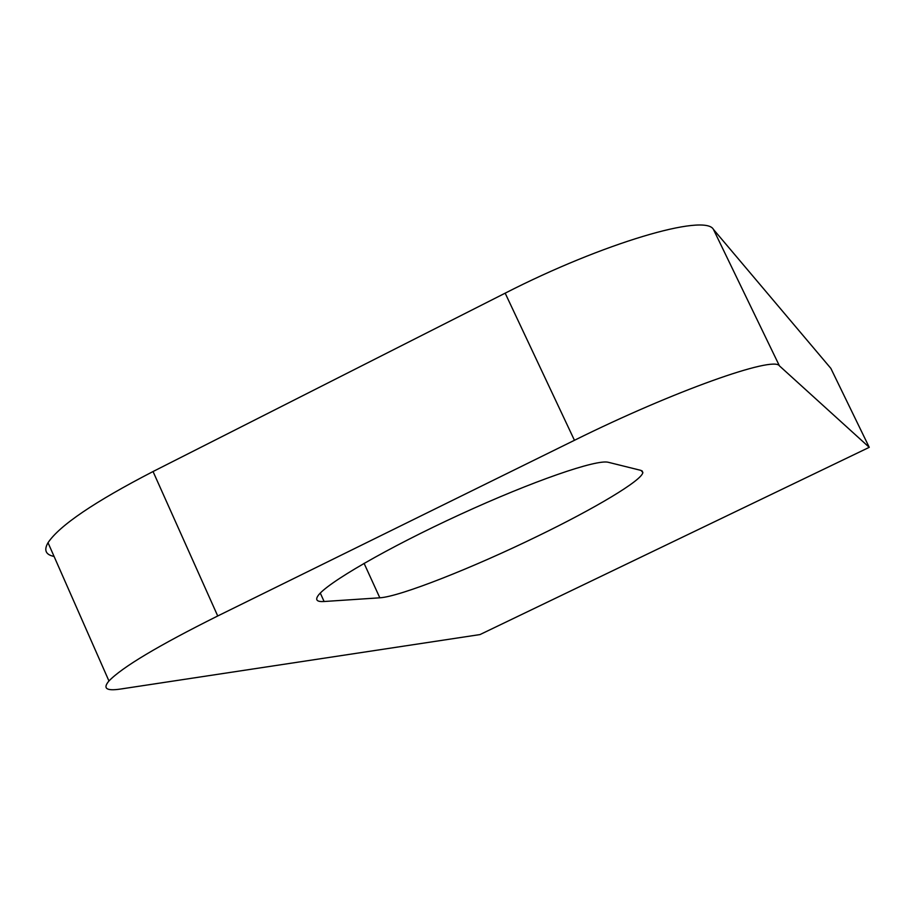 <?xml version="1.0" encoding="UTF-8"?>
<svg xmlns="http://www.w3.org/2000/svg" width="915" height="915" viewBox="0 0 915 915"><rect width="100%" height="100%" fill="white"/><g stroke="black" fill="none" stroke-linecap="round" stroke-linejoin="round"><path stroke-width="1.37" d="M537.78 536.099C595.036 508.34 641.998 480.364 642.856 472.54L641.038 470.413L608.452 462.327C597.106 458.907 532.679 481.096 460.154 514.459C387.628 547.753 325.443 583.827 317.802 596.065C315.172 600.149 317.265 601.956 324.104 601.51L379.817 597.804C399.638 596.752 472.975 567.758 537.78 536.099M869.25 447.332L830.854 368.379L713.426 229.379L779.431 365.863C773.827 355.672 673.783 391.037 574.448 440.298L217.724 615.978C158.364 645.601 122.107 667.264 108.954 680.977C102.572 688.48 106.415 691.168 120.483 689.052L479.986 634.575L869.25 447.332L779.431 365.863M574.448 440.298L505.172 293.166L153.045 471.534L217.724 615.978M54.077 556.434C45.693 554.764 43.68 550.19 48.026 542.709C59.509 525.507 94.52 501.786 153.045 471.534M505.172 293.166C603.122 243.024 704.962 213.286 713.426 229.379M320.296 593.092L324.104 601.51M364.079 563.343L379.817 597.804M642.033 470.802L642.856 472.54M108.954 680.977L48.026 542.709"/></g></svg>
